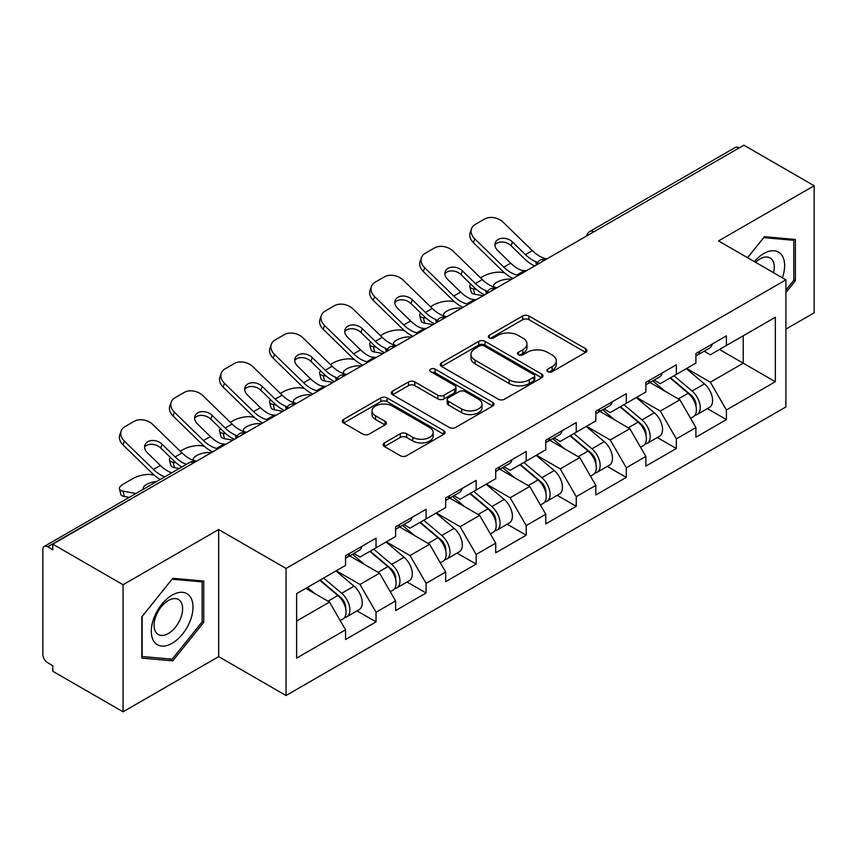 <?xml version="1.0" encoding="UTF-8"?>
<svg xmlns="http://www.w3.org/2000/svg" width="857" height="857" viewBox="0 0 857 857"><rect width="100%" height="100%" fill="white"/><g stroke="black" fill="none" stroke-linecap="round" stroke-linejoin="round"><path stroke-width="1.29" d="M547.784 371.681A3.117 1.8 0 0 0 552.187 371.681L585.652 352.366A4.456 2.571 0 0 0 586.959 350.545A4.456 2.571 0 0 0 585.652 348.735L528.962 316.008A4.456 2.571 0 0 0 522.663 316.008L489.208 335.323A3.117 1.8 0 0 0 488.297 336.597A3.117 1.8 0 0 0 489.208 337.862A3.117 1.8 0 0 0 493.611 337.862L497.949 335.366A14.248 8.227 0 0 1 518.099 335.366L522.824 338.097A14.248 8.227 0 0 1 527.001 343.914A14.248 8.227 0 0 1 522.824 349.731L518.496 352.227A3.117 1.8 0 0 0 517.585 353.502A3.117 1.8 0 0 0 518.496 354.777A3.117 1.8 0 0 0 522.899 354.777L527.237 352.281A14.248 8.227 0 0 1 547.387 352.281L552.112 355.002A14.248 8.227 0 0 1 556.289 360.818A14.248 8.227 0 0 1 552.112 366.635L547.784 369.142A3.117 1.8 0 0 0 546.873 370.417A3.117 1.8 0 0 0 547.784 371.681L547.784 369.142M384.418 442.919A4.456 2.571 0 0 0 383.111 444.729A4.456 2.571 0 0 0 384.418 446.551L400.315 455.731A4.456 2.571 0 0 0 406.614 455.731L443.776 434.274A4.456 2.571 0 0 0 445.083 432.464A4.456 2.571 0 0 0 443.776 430.643L387.096 397.916A4.456 2.571 0 0 0 380.797 397.916L343.636 419.373A4.456 2.571 0 0 0 342.329 421.183A4.456 2.571 0 0 0 343.636 423.004L362.843 434.092A4.456 2.571 0 0 0 369.142 434.092L385.039 424.911A4.456 2.571 0 0 0 386.346 423.09A4.456 2.571 0 0 0 385.039 421.28L375.516 415.774A11.912 6.877 0 0 1 372.024 410.91A11.912 6.877 0 0 1 379.383 404.558A11.912 6.877 0 0 1 392.367 406.047L429.689 427.6A11.912 6.877 0 0 1 433.171 432.464A11.912 6.877 0 0 1 425.822 438.816A11.912 6.877 0 0 1 412.838 437.327L406.614 433.728A4.456 2.571 0 0 0 400.315 433.728L384.418 442.919L384.418 446.551M218.674 529.54L123.065 584.742L52.791 544.174L743.887 145.187L814.15 185.744L718.541 240.946L785.912 279.843L286.045 568.448L218.674 529.54L218.674 656.623L286.045 695.52L286.045 568.448M498.26 399.191A4.456 2.571 0 0 0 504.559 399.191L541.72 377.733A4.456 2.571 0 0 0 543.027 375.912A4.456 2.571 0 0 0 541.72 374.091L485.03 341.365A4.456 2.571 0 0 0 478.731 341.365L441.569 362.822A4.456 2.571 0 0 0 440.273 364.643A4.456 2.571 0 0 0 441.569 366.453L498.26 399.191M431.949 372.356A3.117 1.8 0 0 1 435.12 372.795L435.12 369.099L492.754 402.372A4.456 2.571 0 0 1 494.05 404.183A4.456 2.571 0 0 1 492.754 406.004L455.592 427.461A4.456 2.571 0 0 1 449.293 427.461L392.602 394.734L392.602 391.092A4.456 2.571 0 0 0 391.295 392.913A4.456 2.571 0 0 0 392.602 394.734M392.602 391.092L408.51 381.911A4.456 2.571 0 0 1 414.809 381.911L437.798 395.184A4.456 2.571 0 0 0 444.097 395.184L454.638 389.099A4.456 2.571 0 0 0 455.945 387.278A4.456 2.571 0 0 0 454.638 385.457L430.707 371.638A3.117 1.8 0 0 1 429.796 370.363A3.117 1.8 0 0 1 431.724 368.703A3.117 1.8 0 0 1 435.12 369.099M286.045 695.52L785.912 406.925L785.912 279.843M357.005 610.891L376.041 621.882L376.041 612.252L360.004 584.463L336.255 570.762M376.041 621.882L345.564 639.483L345.564 629.852L296.64 658.101L296.64 593.633L345.564 565.384L345.564 555.754L376.041 538.164L376.041 547.794L395.613 536.493L395.613 526.862L426.09 509.262L426.09 518.892L445.661 507.59L445.661 497.96L476.149 480.37L476.149 490L495.721 478.699L495.721 469.068L526.198 451.468L526.198 461.098L545.77 449.796L545.77 440.166L576.247 422.576L576.247 432.207L595.819 420.905L595.819 411.274L626.296 393.674L626.296 403.304L645.867 392.013L645.867 382.372L676.344 364.782L676.344 374.413L695.916 363.111L695.916 353.48L726.404 335.88L726.404 345.51L775.328 317.261L775.328 381.729L726.404 409.978L710.357 382.19L686.618 368.489M707.368 408.618L726.404 419.609L726.404 409.978M726.404 419.609L695.916 437.209L695.916 427.579L676.344 438.87L660.308 411.092L636.569 397.38M657.308 437.52L676.344 448.511L676.344 438.87M676.344 448.511L645.867 466.101L645.867 456.47L626.296 467.772L610.259 439.984L586.509 426.272M607.259 466.412L626.296 477.403L626.296 467.772M626.296 477.403L595.819 495.003L595.819 485.373L576.247 496.664L560.21 468.886L536.461 455.174M557.211 495.314L576.247 506.294L576.247 496.664M576.247 506.294L545.77 523.895L545.77 514.264L526.198 525.566L510.151 497.778L486.412 484.066M507.162 524.205L526.198 535.197L526.198 525.566M526.198 535.197L495.721 552.797L495.721 543.156L476.149 554.458L460.102 526.68L436.363 512.968M457.113 553.108L476.149 564.088L476.149 554.458M476.149 564.088L445.661 581.689L445.661 572.058L426.09 583.36L410.053 555.572L386.314 541.86M407.054 581.999L426.09 592.99L426.09 583.36M426.09 592.99L395.613 610.591L395.613 600.95L376.041 612.252M353.802 553.472L360.004 557.05L376.041 547.794M360.004 584.463L379.576 573.172L349.624 555.882M395.613 600.95L379.576 573.172M403.851 524.58L410.053 528.158L426.09 518.892M410.053 555.572L429.625 544.27L399.683 526.98M445.661 572.058L429.625 544.27M453.899 495.678L460.102 499.256L476.149 490M460.102 526.68L479.674 515.378L449.732 498.088M495.721 543.156L479.674 515.378M503.948 466.786L510.151 470.364L526.198 461.098M510.151 497.778L529.722 486.476L499.781 469.186M545.77 514.264L529.722 486.476M554.008 437.884L560.21 441.462L576.247 432.207M560.21 468.886L579.771 457.584L549.83 440.294M595.819 485.373L579.771 457.584M604.056 408.993L610.259 412.571L626.296 403.304M610.259 439.984L629.831 428.682L599.879 411.392M645.867 456.47L629.831 428.682M654.105 380.09L660.308 383.668L676.344 374.413M660.308 411.092L679.88 399.791L649.938 382.501M695.916 427.579L679.88 399.791M739.077 147.961L593.73 231.872M591.684 233.05A6.802 3.931 120 0 1 593.408 231.69A6.802 3.931 60 0 0 590.012 231.347L735.349 147.436A6.802 3.931 60 0 1 738.755 147.779M704.154 351.199L710.357 354.777L726.404 345.51M710.357 382.19L743.244 363.207L743.244 335.794L775.328 317.261M719.505 349.495L775.328 381.729M785.912 329.12L814.15 312.826L814.15 185.744M123.065 584.742L123.065 711.813L52.791 671.256L52.791 665.696L47.66 662.729A6.802 3.931 -120 0 1 42.85 654.394L42.85 549.551A6.802 3.931 -120 0 1 44.264 546.434A6.802 3.931 -120 0 1 47.66 546.777L52.791 549.733L52.791 544.174M123.065 711.813L218.674 656.623M296.64 621.057L329.517 602.064L305.778 588.363M345.564 629.852L329.517 602.064M785.912 292.537L795.382 280.764L795.382 239.478L764.423 236.714L747.55 257.7M203.752 581.057L172.793 578.293L141.834 616.804L141.834 658.09L172.793 660.854L203.752 622.332L203.752 581.057M549.026 372.131L552.112 370.342A14.248 8.227 0 0 0 556.289 364.525L556.289 360.818M527.001 343.914L527.001 347.621A14.248 8.227 0 0 1 522.824 353.438L519.738 355.216M585.588 352.398L528.962 319.704A4.456 2.571 0 0 0 522.663 319.704L490.45 338.311M541.656 377.766L485.03 345.071A4.456 2.571 0 0 0 478.731 345.071L441.634 366.496M533.847 377.187A3.117 1.8 0 0 0 534.757 375.912A3.117 1.8 0 0 0 533.847 374.638L484.087 345.917A3.117 1.8 0 0 0 479.684 345.917L475.11 348.553A14.248 8.227 0 0 0 470.943 354.37A14.248 8.227 0 0 0 475.11 360.186L509.122 379.822A14.248 8.227 0 0 0 529.283 379.822L533.847 377.187L533.847 380.894A3.117 1.8 0 0 0 534.757 379.619L534.757 375.912M470.943 354.37L470.943 358.076A14.248 8.227 0 0 0 475.11 363.893L475.11 360.186M533.847 380.894L529.283 383.529A14.248 8.227 0 0 1 509.122 383.529L475.11 363.893M392.667 394.766L408.51 385.618L408.51 381.911M455.945 387.278L455.945 390.985A4.456 2.571 0 0 1 454.638 392.795L444.097 398.891A4.456 2.571 0 0 1 437.798 398.891L414.809 385.618A4.456 2.571 0 0 0 408.51 385.618M435.12 372.795L492.689 406.036M461.655 408.96A11.912 6.877 0 0 0 474.639 410.449A11.912 6.877 0 0 0 481.988 404.097A11.912 6.877 0 0 0 478.495 399.233L465.351 391.638A4.456 2.571 0 0 0 459.052 391.638L448.5 397.734A4.456 2.571 0 0 0 447.193 399.555A4.456 2.571 0 0 0 448.5 401.365L461.655 408.96L461.655 412.667A11.912 6.877 0 0 0 474.639 414.156A11.912 6.877 0 0 0 481.988 407.803L481.988 404.097M447.193 399.555L447.193 403.251A4.456 2.571 0 0 0 448.5 405.072L448.5 401.365M461.655 412.667L448.5 405.072M433.171 432.464L433.171 436.159A11.912 6.877 0 0 1 425.822 442.523A11.912 6.877 0 0 1 412.838 441.023L406.614 437.434A4.456 2.571 0 0 0 400.315 437.434L384.472 446.583M372.024 410.91L372.024 414.617A11.912 6.877 0 0 0 375.516 419.48L375.516 415.774M384.986 424.943L375.516 419.48M443.722 434.317L387.096 401.622A4.456 2.571 0 0 0 380.797 401.622L343.689 423.037M793.775 279.832L795.382 280.764M202.145 621.411L203.752 622.332M169.515 658.958L172.793 660.854M504.58 272.88L501.934 272.397A13.616 4.885 -14.2 0 0 483.198 276.308L480.552 277.839M470.761 284.106A13.616 4.885 -14.2 0 0 469.807 286.677A13.616 4.885 -14.2 0 0 473.375 288.884L474.735 294.23L483.112 295.74M476.374 289.43L473.375 288.884M494.596 287.234A10.434 3.739 165.8 0 1 493.621 286.12A10.434 3.739 165.8 0 1 496.76 282.296A10.434 3.739 165.8 0 1 511.115 279.296L511.179 279.532M474.735 294.23A13.616 4.885 165.8 0 1 471.168 292.012L469.807 286.677M692.102 396.105L689.853 394.809M694.973 415.195A14.976 8.645 -120 0 0 697.148 414.52A14.976 8.645 -120 0 0 699.837 404.054A14.976 8.645 -120 0 0 692.049 391.006L673.988 375.773M697.148 414.52L709.5 407.386A14.976 8.645 -120 0 0 712.188 396.92A14.976 8.645 -120 0 0 704.4 383.882L686.339 368.639M670.506 377.787L691.106 395.163A9.073 5.238 60 0 1 696.002 406.347M690.571 418.312L693.302 416.738A14.976 8.645 -120 0 0 695.991 406.272A14.976 8.645 -120 0 0 688.192 393.234L670.131 378.001M664.925 391.156L652.745 380.872M526.744 270.555A10.434 4.06 167.4 0 1 524.398 270.716L520.981 270.159A30.402 17.547 -120 0 1 517.692 268.552A30.402 17.547 -120 0 1 510.708 263.174L497.713 250.512A10.434 7.659 -160.3 0 1 495.271 242.724A10.434 7.659 -160.3 0 1 498.11 239.457A10.434 7.659 -160.3 0 1 512.475 241.995L525.47 254.647A30.402 17.547 -120 0 0 532.454 260.025A30.402 17.547 -120 0 0 535.743 261.631L537.971 262.874M512.968 278.493A36.294 20.954 60 0 1 510.793 277.347A36.294 20.954 60 0 1 502.459 270.93L473.375 242.606A13.616 9.984 -160.3 0 1 470.193 232.451L471.543 228.68A13.616 9.984 19.7 0 1 475.249 224.416L484.559 219.038A13.616 9.984 19.7 0 1 503.284 222.349L532.368 250.673A30.402 17.547 -120 0 0 539.353 256.05A30.402 17.547 -120 0 0 545.459 258.546L546.927 258.889M534.629 265.991A36.294 20.954 60 0 1 532.454 264.845A36.294 20.954 60 0 1 524.12 258.428L511.115 245.766A10.434 7.659 19.7 0 0 496.76 243.227A10.434 7.659 19.7 0 0 494.939 244.738M471.543 228.68A13.616 9.984 19.7 0 0 474.735 238.835L503.82 267.159A30.402 17.547 -120 0 0 510.793 272.537A30.402 17.547 -120 0 0 516.91 275.033L518.378 275.376M696.088 353.384A14.976 8.645 60 0 1 695.916 353.973M699.933 351.156A14.976 8.645 60 0 1 697.148 355.237A14.976 8.645 60 0 1 695.916 355.751M712.285 344.032A14.976 8.645 60 0 1 709.5 348.113L697.148 355.237M782.366 277.797A29.492 17.033 120 0 0 763.78 253.543A29.492 17.033 120 0 0 754.331 261.61M773.55 272.708A20.193 11.655 120 0 0 770.079 257.946A20.193 11.655 120 0 0 759.977 258.943A20.193 11.655 120 0 0 755.553 262.317M747.615 257.732L763.78 237.625L793.775 240.303L793.775 280.303L785.912 290.084M791.793 239.157L793.775 240.303M154.089 641.668A29.492 17.033 120 0 0 182.573 634.03A29.492 17.033 120 0 0 190.211 596.729A29.492 17.033 120 0 0 161.727 604.367A29.492 17.033 120 0 0 154.089 641.668M155.985 632.391A20.193 11.655 120 0 0 158.256 634.491A20.193 11.655 120 0 0 177.045 625.064A20.193 11.655 120 0 0 180.72 601.625A20.193 11.655 120 0 0 178.449 599.525A20.193 11.655 120 0 0 159.659 608.941A20.193 11.655 120 0 0 155.985 632.391M172.15 579.203L202.145 581.882L202.145 621.882L172.15 659.194L142.155 656.516L142.155 616.515L172.086 579.161M200.163 580.735L202.145 581.882M454.531 301.782L451.885 301.3A13.616 4.885 -14.2 0 0 433.149 305.21L430.503 306.742M420.712 312.998A13.616 4.885 -14.2 0 0 419.759 315.58A13.616 4.885 -14.2 0 0 423.326 317.786L424.676 323.121L433.053 324.632M426.315 318.322L423.326 317.786M444.547 316.137A10.434 3.739 165.8 0 1 443.572 315.022A10.434 3.739 165.8 0 1 446.711 311.187A10.434 3.739 165.8 0 1 461.066 308.188L461.13 308.434M424.676 323.121A13.616 4.885 165.8 0 1 421.108 320.914L419.759 315.58M642.054 424.997L639.804 423.701M644.925 444.087A14.976 8.645 -120 0 0 647.099 443.412A14.976 8.645 -120 0 0 649.788 432.946A14.976 8.645 -120 0 0 641.989 419.909L623.939 404.675M647.099 443.412L659.451 436.277A14.976 8.645 -120 0 0 662.14 425.822A14.976 8.645 -120 0 0 654.341 412.774L636.29 397.541M620.457 406.679L641.057 424.054A9.073 5.238 60 0 1 645.953 435.238M640.522 447.215L643.253 445.64A14.976 8.645 -120 0 0 645.942 435.174A14.976 8.645 -120 0 0 638.144 422.126L620.082 406.893M614.876 420.059L602.696 409.775M404.483 330.673L401.826 330.191A13.616 4.885 -14.2 0 0 383.1 334.101L380.444 335.633M370.653 341.9A13.616 4.885 -14.2 0 0 369.71 344.471A13.616 4.885 -14.2 0 0 373.277 346.678L374.627 352.023L383.004 353.534M376.266 347.224L373.277 346.678M394.499 345.028A10.434 3.739 165.8 0 1 393.524 343.914A10.434 3.739 165.8 0 1 396.652 340.09A10.434 3.739 165.8 0 1 411.017 337.09L411.071 337.326M374.627 352.023A13.616 4.885 165.8 0 1 371.06 349.806L369.71 344.471M592.005 453.899L589.755 452.603M594.876 472.989A14.976 8.645 -120 0 0 597.05 472.314A14.976 8.645 -120 0 0 599.739 461.848A14.976 8.645 -120 0 0 591.941 448.8L573.879 433.567M597.05 472.314L609.402 465.18A14.976 8.645 -120 0 0 612.091 454.713A14.976 8.645 -120 0 0 604.292 441.676L586.242 426.432M570.408 435.581L591.009 452.957A9.073 5.238 60 0 1 595.904 464.14M590.473 476.106L593.194 474.532A14.976 8.645 -120 0 0 595.894 464.065A14.976 8.645 -120 0 0 588.095 451.028L570.034 435.795M564.827 448.95L552.647 438.666M354.434 359.576L351.777 359.094A13.616 4.885 -14.2 0 0 333.052 363.004L330.395 364.536M320.604 370.792A13.616 4.885 -14.2 0 0 319.65 373.373A13.616 4.885 -14.2 0 0 323.228 375.58L324.578 380.915L332.955 382.426M326.217 376.116L323.228 375.58M344.45 373.931A10.434 3.739 165.8 0 1 343.464 372.806A10.434 3.739 165.8 0 1 346.603 368.981A10.434 3.739 165.8 0 1 360.968 365.982L361.022 366.228M324.578 380.915A13.616 4.885 165.8 0 1 321.011 378.708L319.65 373.373M541.945 482.791L539.706 481.495M544.816 501.881A14.976 8.645 -120 0 0 547.002 501.206A14.976 8.645 -120 0 0 549.691 490.74A14.976 8.645 -120 0 0 541.892 477.703L523.831 462.469M547.002 501.206L559.353 494.071A14.976 8.645 -120 0 0 562.042 483.616A14.976 8.645 -120 0 0 554.243 470.568L536.182 455.335M520.36 464.473L540.949 481.848A9.073 5.238 60 0 1 545.855 493.032M540.424 505.009L543.145 503.434A14.976 8.645 -120 0 0 545.834 492.968A14.976 8.645 -120 0 0 538.035 479.92L519.985 464.687M514.778 477.852L502.588 467.568M304.385 388.467L301.728 387.985A13.616 4.885 -14.2 0 0 283.003 391.895L280.346 393.427M270.555 399.683A13.616 4.885 -14.2 0 0 269.601 402.265A13.616 4.885 -14.2 0 0 273.169 404.472L274.529 409.807L282.906 411.328M276.168 405.018L273.169 404.472M294.39 402.822A10.434 3.739 165.8 0 1 293.415 401.708A10.434 3.739 165.8 0 1 296.554 397.873A10.434 3.739 165.8 0 1 310.909 394.884L310.973 395.12M274.529 409.807A13.616 4.885 165.8 0 1 270.962 407.6L269.601 402.265M491.897 511.693L489.658 510.397M494.768 530.783A14.976 8.645 -120 0 0 496.942 530.108A14.976 8.645 -120 0 0 499.642 519.642A14.976 8.645 -120 0 0 491.843 506.594L473.782 491.361M496.942 530.108L509.294 522.974A14.976 8.645 -120 0 0 511.993 512.507A14.976 8.645 -120 0 0 504.195 499.46L486.133 484.226M470.3 493.375L490.9 510.751A9.073 5.238 60 0 1 495.796 521.934M490.365 533.9L493.096 532.326A14.976 8.645 -120 0 0 495.785 521.859A14.976 8.645 -120 0 0 487.987 508.822L469.936 493.589M464.73 506.744L452.539 496.46M254.325 417.37L251.679 416.888A13.616 4.885 -14.2 0 0 232.943 420.798L230.297 422.33M220.506 428.586A13.616 4.885 -14.2 0 0 219.553 431.167A13.616 4.885 -14.2 0 0 223.12 433.374L224.48 438.709L232.858 440.219M226.119 433.91L223.12 433.374M244.341 431.724A10.434 3.739 165.8 0 1 243.367 430.6A10.434 3.739 165.8 0 1 246.505 426.775A10.434 3.739 165.8 0 1 260.86 423.776L260.924 424.022M224.48 438.709A13.616 4.885 165.8 0 1 220.902 436.502L219.553 431.167M441.848 540.585L439.598 539.289M444.719 559.675A14.976 8.645 -120 0 0 446.893 559A14.976 8.645 -120 0 0 449.582 548.534A14.976 8.645 -120 0 0 441.784 535.496L423.733 520.263M446.893 559L459.245 551.865A14.976 8.645 -120 0 0 461.934 541.41A14.976 8.645 -120 0 0 454.146 528.362L436.084 513.129M420.251 522.267L440.852 539.642A9.073 5.238 60 0 1 445.747 550.826M440.316 562.792L443.048 561.217A14.976 8.645 -120 0 0 445.736 550.762A14.976 8.645 -120 0 0 437.938 537.714L419.876 522.481M414.67 535.646L402.49 525.362M476.685 299.447A10.434 4.06 167.4 0 1 474.339 299.607L470.932 299.05A30.402 17.547 -120 0 1 467.643 297.443A30.402 17.547 -120 0 1 460.659 292.066L447.665 279.414A10.434 7.659 -160.3 0 1 445.222 271.626A10.434 7.659 -160.3 0 1 448.061 268.348A10.434 7.659 -160.3 0 1 462.416 270.887L475.421 283.549A30.402 17.547 -120 0 0 482.405 288.927A30.402 17.547 -120 0 0 485.683 290.534L487.922 291.766M462.919 307.395A36.294 20.954 60 0 1 460.745 306.249A36.294 20.954 60 0 1 452.41 299.821L423.326 271.508A13.616 9.984 -160.3 0 1 420.144 261.342L421.494 257.571A13.616 9.984 19.7 0 1 425.201 253.308L434.51 247.941A13.616 9.984 19.7 0 1 453.235 251.24L482.32 279.564A30.402 17.547 -120 0 0 489.304 284.942A30.402 17.547 -120 0 0 495.41 287.449L496.878 287.791M484.58 294.894A36.294 20.954 60 0 1 482.405 293.737A36.294 20.954 60 0 1 474.06 287.32L461.066 274.658A10.434 7.659 19.7 0 0 446.711 272.13A10.434 7.659 19.7 0 0 444.879 273.629M421.494 257.571A13.616 9.984 19.7 0 0 424.676 267.727L453.76 296.051A30.402 17.547 -120 0 0 460.745 301.428A30.402 17.547 -120 0 0 466.851 303.935L468.318 304.278M646.039 382.276A14.976 8.645 60 0 1 645.867 382.875M649.885 380.058A14.976 8.645 60 0 1 647.099 384.14A14.976 8.645 60 0 1 645.867 384.643M662.236 372.924A14.976 8.645 60 0 1 659.451 377.005L647.099 384.14M426.636 328.338A10.434 4.06 167.4 0 1 424.29 328.51L420.883 327.952A30.402 17.547 -120 0 1 417.595 326.346A30.402 17.547 -120 0 1 410.61 320.968L397.605 308.306A10.434 7.659 -160.3 0 1 395.163 300.518A10.434 7.659 -160.3 0 1 398.012 297.25A10.434 7.659 -160.3 0 1 412.367 299.789L425.372 312.441A30.402 17.547 -120 0 0 432.346 317.818A30.402 17.547 -120 0 0 435.635 319.425L437.873 320.668M412.87 336.287A36.294 20.954 60 0 1 410.696 335.141A36.294 20.954 60 0 1 402.362 328.724L373.277 300.4A13.616 9.984 -160.3 0 1 370.085 290.244L371.445 286.474A13.616 9.984 19.7 0 1 375.152 282.199L384.461 276.832A13.616 9.984 19.7 0 1 403.186 280.143L432.271 308.466A30.402 17.547 -120 0 0 439.245 313.844A30.402 17.547 -120 0 0 445.361 316.34L446.829 316.683M434.531 323.785A36.294 20.954 60 0 1 432.346 322.639A36.294 20.954 60 0 1 424.011 316.222L411.017 303.56A10.434 7.659 19.7 0 0 396.652 301.021A10.434 7.659 19.7 0 0 394.831 302.532M371.445 286.474A13.616 9.984 19.7 0 0 374.627 296.629L403.711 324.953A30.402 17.547 -120 0 0 410.696 330.32A30.402 17.547 -120 0 0 416.802 332.827L418.27 333.169M595.99 411.178A14.976 8.645 60 0 1 595.819 411.767M599.836 408.95A14.976 8.645 60 0 1 597.05 413.031A14.976 8.645 60 0 1 595.819 413.545M612.187 401.826A14.976 8.645 60 0 1 609.402 405.897L597.05 413.031M376.587 357.24A10.434 4.06 167.4 0 1 374.241 357.401L370.824 356.844A30.402 17.547 -120 0 1 367.535 355.237A30.402 17.547 -120 0 1 360.561 349.86L347.556 337.208A10.434 7.659 -160.3 0 1 345.114 329.42A10.434 7.659 -160.3 0 1 347.963 326.142A10.434 7.659 -160.3 0 1 362.318 328.681L375.312 341.343A30.402 17.547 -120 0 0 382.297 346.721A30.402 17.547 -120 0 0 385.586 348.328L387.825 349.56M362.822 365.189A36.294 20.954 60 0 1 360.647 364.043A36.294 20.954 60 0 1 352.302 357.615L323.228 329.302A13.616 9.984 -160.3 0 1 320.036 319.136L321.396 315.365A13.616 9.984 19.7 0 1 325.103 311.102L334.401 305.735A13.616 9.984 19.7 0 1 353.138 309.034L382.211 337.358A30.402 17.547 -120 0 0 389.196 342.736A30.402 17.547 -120 0 0 395.313 345.242L396.77 345.585M384.472 352.688A36.294 20.954 60 0 1 382.297 351.531A36.294 20.954 60 0 1 373.963 345.114L360.968 332.452A10.434 7.659 19.7 0 0 346.603 329.924A10.434 7.659 19.7 0 0 344.782 331.423M321.396 315.365A13.616 9.984 19.7 0 0 324.578 325.521L353.662 353.845A30.402 17.547 -120 0 0 360.647 359.222A30.402 17.547 -120 0 0 366.753 361.729L368.221 362.072M545.93 440.07A14.976 8.645 60 0 1 545.77 440.669M549.787 437.852A14.976 8.645 60 0 1 547.002 441.933A14.976 8.645 60 0 1 545.77 442.437M562.138 430.717A14.976 8.645 60 0 1 559.353 434.799L547.002 441.933M326.538 386.132A10.434 4.06 167.4 0 1 324.192 386.303L320.775 385.746A30.402 17.547 -120 0 1 317.486 384.14A30.402 17.547 -120 0 1 310.513 378.762L297.508 366.1A10.434 7.659 -160.3 0 1 295.065 358.312A10.434 7.659 -160.3 0 1 297.904 355.044A10.434 7.659 -160.3 0 1 312.269 357.583L325.264 370.235A30.402 17.547 -120 0 0 332.248 375.612A30.402 17.547 -120 0 0 335.537 377.219L337.776 378.462M312.773 394.081A36.294 20.954 60 0 1 310.588 392.935A36.294 20.954 60 0 1 302.253 386.518L273.169 358.194A13.616 9.984 -160.3 0 1 269.987 348.038L271.337 344.268A13.616 9.984 19.7 0 1 275.054 339.993L284.353 334.626A13.616 9.984 19.7 0 1 303.078 337.937L332.162 366.26A30.402 17.547 -120 0 0 339.147 371.627A30.402 17.547 -120 0 0 345.253 374.134L346.721 374.477M334.423 381.579A36.294 20.954 60 0 1 332.248 380.433A36.294 20.954 60 0 1 323.914 374.016L310.909 361.354A10.434 7.659 19.7 0 0 296.554 358.815A10.434 7.659 19.7 0 0 294.733 360.326M271.337 344.268A13.616 9.984 19.7 0 0 274.529 354.423L303.614 382.747A30.402 17.547 -120 0 0 310.588 388.114A30.402 17.547 -120 0 0 316.704 390.621L318.172 390.963M495.882 468.972A14.976 8.645 60 0 1 495.721 469.561M499.738 466.744A14.976 8.645 60 0 1 496.942 470.825A14.976 8.645 60 0 1 495.721 471.339M512.09 459.62A14.976 8.645 60 0 1 509.294 463.691L496.942 470.825M276.479 415.034A10.434 4.06 167.4 0 1 274.133 415.195L270.726 414.638A30.402 17.547 -120 0 1 267.438 413.031A30.402 17.547 -120 0 1 260.453 407.653L247.459 395.002A10.434 7.659 -160.3 0 1 245.016 387.214A10.434 7.659 -160.3 0 1 247.855 383.936A10.434 7.659 -160.3 0 1 262.221 386.475L275.215 399.137A30.402 17.547 -120 0 0 282.199 404.515A30.402 17.547 -120 0 0 285.488 406.122L287.716 407.354M262.713 422.983A36.294 20.954 60 0 1 260.539 421.826A36.294 20.954 60 0 1 252.204 415.409L223.12 387.085A13.616 9.984 -160.3 0 1 219.938 376.93L221.288 373.159A13.616 9.984 19.7 0 1 224.995 368.896L234.304 363.518A13.616 9.984 19.7 0 1 253.029 366.828L282.114 395.152A30.402 17.547 -120 0 0 289.098 400.53A30.402 17.547 -120 0 0 295.204 403.036L296.672 403.379M284.374 410.482A36.294 20.954 60 0 1 282.199 409.325A36.294 20.954 60 0 1 273.865 402.908L260.86 390.246A10.434 7.659 19.7 0 0 246.505 387.718A10.434 7.659 19.7 0 0 244.684 389.217M221.288 373.159A13.616 9.984 19.7 0 0 224.48 383.315L253.554 411.639A30.402 17.547 -120 0 0 260.539 417.016A30.402 17.547 -120 0 0 266.656 419.523L268.112 419.866M445.833 497.863A14.976 8.645 60 0 1 445.661 498.453M449.679 495.646A14.976 8.645 60 0 1 446.893 499.727A14.976 8.645 60 0 1 445.661 500.231M462.03 488.511A14.976 8.645 60 0 1 459.245 492.593L446.893 499.727M204.277 446.261L201.631 445.779A13.616 4.885 -14.2 0 0 182.895 449.689L180.249 451.221M170.447 457.477A13.616 4.885 -14.2 0 0 169.504 460.059A13.616 4.885 -14.2 0 0 173.071 462.266L174.421 467.601L179.274 468.479M176.06 462.812L173.071 462.266M194.293 460.616A10.434 3.739 165.8 0 1 193.318 459.502A10.434 3.739 165.8 0 1 196.457 455.667A10.434 3.739 165.8 0 1 210.811 452.678L210.876 452.914M174.421 467.601A13.616 4.885 165.8 0 1 170.854 465.394L169.504 460.059M391.799 569.487L389.549 568.191M394.67 588.577A14.976 8.645 -120 0 0 396.845 587.891A14.976 8.645 -120 0 0 399.533 577.436A14.976 8.645 -120 0 0 391.735 564.388L373.684 549.155M396.845 587.891L409.196 580.767A14.976 8.645 -120 0 0 411.885 570.301A14.976 8.645 -120 0 0 404.086 557.254L386.036 542.02M370.203 551.169L390.803 568.545A9.073 5.238 60 0 1 395.698 579.718M390.267 591.694L392.999 590.119A14.976 8.645 -120 0 0 395.688 579.653A14.976 8.645 -120 0 0 387.889 566.616L369.828 551.383M364.621 564.538L352.441 554.254M226.43 443.926A10.434 4.06 167.4 0 1 224.084 444.097L220.678 443.54A30.402 17.547 -120 0 1 217.389 441.933A30.402 17.547 -120 0 1 210.404 436.556L197.41 423.894A10.434 7.659 -160.3 0 1 194.968 416.106A10.434 7.659 -160.3 0 1 197.806 412.838A10.434 7.659 -160.3 0 1 212.161 415.377L225.166 428.029A30.402 17.547 -120 0 0 232.151 433.406A30.402 17.547 -120 0 0 235.429 435.013L237.668 436.256M212.665 451.875A36.294 20.954 60 0 1 210.49 450.728A36.294 20.954 60 0 1 202.156 444.312L173.071 415.988A13.616 9.984 -160.3 0 1 169.89 405.832L171.239 402.062A13.616 9.984 19.7 0 1 174.946 397.787L184.255 392.42A13.616 9.984 19.7 0 1 202.98 395.73L232.065 424.054A30.402 17.547 -120 0 0 239.039 429.421A30.402 17.547 -120 0 0 245.156 431.928L246.623 432.271M234.325 439.373A36.294 20.954 60 0 1 232.151 438.227A36.294 20.954 60 0 1 223.806 431.81L210.811 419.148A10.434 7.659 19.7 0 0 196.457 416.609A10.434 7.659 19.7 0 0 194.625 418.12M171.239 402.062A13.616 9.984 19.7 0 0 174.421 412.217L203.505 440.541A30.402 17.547 -120 0 0 210.49 445.908A30.402 17.547 -120 0 0 216.596 448.415L218.064 448.757M395.784 526.766A14.976 8.645 60 0 1 395.613 527.355M399.63 524.538A14.976 8.645 60 0 1 396.845 528.619A14.976 8.645 60 0 1 395.613 529.133M411.981 517.414A14.976 8.645 60 0 1 409.196 521.485L396.845 528.619M154.228 475.164L151.571 474.682A13.616 4.885 -14.2 0 0 132.846 478.592L123.537 483.959A13.616 4.885 -14.2 0 0 119.455 488.961A13.616 4.885 -14.2 0 0 123.022 491.168L124.372 496.503L129.225 497.381M135.942 493.503L123.022 491.168M143.644 489.058A10.434 3.739 165.8 0 1 143.269 488.394A10.434 3.739 165.8 0 1 146.397 484.569A10.434 3.739 165.8 0 1 156.799 481.463M124.372 496.503A13.616 4.885 165.8 0 1 120.805 494.296L119.455 488.961M341.75 598.379L339.501 597.083M344.621 617.468A14.976 8.645 -120 0 0 346.796 616.794A14.976 8.645 -120 0 0 349.485 606.327A14.976 8.645 -120 0 0 341.686 593.29L323.625 578.057M346.796 616.794L359.147 609.659A14.976 8.645 -120 0 0 361.836 599.204A14.976 8.645 -120 0 0 354.037 586.156L335.976 570.923M320.154 580.06L340.754 597.436A9.073 5.238 60 0 1 345.65 608.62M340.218 620.586L342.939 619.011A14.976 8.645 -120 0 0 345.639 608.556A14.976 8.645 -120 0 0 337.84 595.508L319.779 580.275M314.573 593.44L307.427 587.409M171.818 472.785L170.618 472.432A30.402 17.547 -120 0 1 167.34 470.825A30.402 17.547 -120 0 1 160.355 465.447L147.35 452.785A10.434 7.659 -160.3 0 1 144.908 445.008A10.434 7.659 -160.3 0 1 147.758 441.73A10.434 7.659 -160.3 0 1 162.112 444.269L175.117 456.931A30.402 17.547 -120 0 0 182.091 462.309A30.402 17.547 -120 0 0 185.38 463.916L186.408 464.365M160.205 479.492A36.294 20.954 60 0 1 152.107 473.203L123.022 444.879A13.616 9.984 -160.3 0 1 119.83 434.724L121.191 430.953A13.616 9.984 19.7 0 1 124.897 426.69L134.195 421.312A13.616 9.984 19.7 0 1 152.932 424.622L182.016 452.946A30.402 17.547 -120 0 0 188.99 458.324A30.402 17.547 -120 0 0 195.107 460.83L196.574 461.173M181.866 466.99A36.294 20.954 60 0 1 173.757 460.702L160.762 448.04A10.434 7.659 19.7 0 0 146.397 445.511A10.434 7.659 19.7 0 0 144.576 447.011M121.191 430.953A13.616 9.984 19.7 0 0 124.372 441.109L153.457 469.432A30.402 17.547 -120 0 0 160.441 474.81A30.402 17.547 -120 0 0 164.833 476.824M345.735 555.657A14.976 8.645 60 0 1 345.564 556.247M349.581 553.44A14.976 8.645 60 0 1 346.796 557.521A14.976 8.645 60 0 1 345.564 558.025M361.933 546.305A14.976 8.645 60 0 1 359.147 550.387L346.796 557.521M193.328 463.048L47.66 546.777M194.732 462.234A6.802 3.931 -60 0 0 193.007 462.855A6.802 3.931 -120 0 0 189.601 462.523L44.264 546.434M541.635 261.953A6.802 3.931 120 0 1 543.359 260.582A6.802 3.931 -60 0 1 545.084 259.96M491.586 290.844A6.802 3.931 120 0 1 493.311 289.484A6.802 3.931 -60 0 1 495.035 288.852M441.526 319.747A6.802 3.931 120 0 1 443.262 318.375A6.802 3.931 -60 0 1 444.987 317.754M391.478 348.638A6.802 3.931 120 0 1 393.202 347.278A6.802 3.931 -60 0 1 394.938 346.646M341.429 377.541A6.802 3.931 120 0 1 343.154 376.169A6.802 3.931 -60 0 1 344.889 375.548M291.38 406.432A6.802 3.931 120 0 1 293.105 405.072A6.802 3.931 -60 0 1 294.829 404.44M241.331 435.335A6.802 3.931 120 0 1 243.056 433.963A6.802 3.931 -60 0 1 244.781 433.331M552.112 370.342L552.112 366.635M518.496 354.777L518.496 352.227M522.824 353.438L522.824 349.731M489.208 337.862L489.208 335.323M522.663 319.704L522.663 316.008M528.962 319.704L528.962 316.008M585.652 352.366L585.652 348.735M441.569 366.453L441.569 362.822M478.731 345.071L478.731 341.365M485.03 345.071L485.03 341.365M541.72 377.733L541.72 374.091M509.122 383.529L509.122 379.822M529.283 383.529L529.283 379.822M414.809 385.618L414.809 381.911M437.798 398.891L437.798 395.184M444.097 398.891L444.097 395.184M454.638 392.795L454.638 389.099M492.754 406.004L492.754 402.372M400.315 437.434L400.315 433.728M406.614 437.434L406.614 433.728M412.838 441.023L412.838 437.327M385.039 424.911L385.039 421.28M343.636 423.004L343.636 419.373M380.797 401.622L380.797 397.916M387.096 401.622L387.096 397.916M443.776 434.274L443.776 430.643M692.049 391.006L704.4 383.882M678.358 398.912L688.192 393.234M545.459 258.546L544.045 259.371M524.398 270.716L516.91 275.033M510.708 263.174L503.82 267.159M532.368 250.673L525.47 254.647M474.735 238.835L473.375 242.606M512.475 241.995L511.115 245.766M536.471 264.931L535.743 261.631M641.989 419.909L654.341 412.774M628.31 427.804L638.144 422.126M591.941 448.8L604.292 441.676M578.261 456.706L588.095 451.028M541.892 477.703L554.243 470.568M528.201 485.598L538.035 479.92M491.843 506.594L504.195 499.46M478.152 514.5L487.987 508.822M441.784 535.496L454.146 528.362M428.104 543.392L437.938 537.714M495.41 287.449L493.996 288.263M474.339 299.607L466.851 303.935M460.659 292.066L453.76 296.051M482.32 279.564L475.421 283.549M424.676 267.727L423.326 271.508M462.416 270.887L461.066 274.658M486.422 293.822L485.683 290.534M445.361 316.34L443.937 317.165M424.29 328.51L416.802 332.827M410.61 320.968L403.711 324.953M432.271 308.466L425.372 312.441M374.627 296.629L373.277 300.4M412.367 299.789L411.017 303.56M436.374 322.725L435.635 319.425M395.313 345.242L393.888 346.057M374.241 357.401L366.753 361.729M360.561 349.86L353.662 353.845M382.211 337.358L375.312 341.343M324.578 325.521L323.228 329.302M362.318 328.681L360.968 332.452M386.325 351.616L385.586 348.328M345.253 374.134L343.839 374.959M324.192 386.303L316.704 390.621M310.513 378.762L303.614 382.747M332.162 366.26L325.264 370.235M274.529 354.423L273.169 358.194M312.269 357.583L310.909 361.354M336.276 380.519L335.537 377.219M295.204 403.036L293.79 403.851M274.133 415.195L266.656 419.523M260.453 407.653L253.554 411.639M282.114 395.152L275.215 399.137M224.48 383.315L223.12 387.085M262.221 386.475L260.86 390.246M286.217 409.41L285.488 406.122M391.735 564.388L404.086 557.254M378.055 572.294L387.889 566.616M245.156 431.928L243.742 432.753M224.084 444.097L216.596 448.415M210.404 436.556L203.505 440.541M232.065 424.054L225.166 428.029M174.421 412.217L173.071 415.988M212.161 415.377L210.811 419.148M236.168 438.313L235.429 435.013M341.686 593.29L354.037 586.156M327.995 601.186L337.84 595.508M195.107 460.83L193.682 461.644M160.355 465.447L153.457 469.432M182.016 452.946L175.117 456.931M124.372 441.109L123.022 444.879M162.112 444.269L160.762 448.04M185.594 464.837L185.38 463.916M590.012 231.347A6.802 6.802 0 0 0 586.734 235.911M545.545 259.692A6.802 6.802 0 0 0 536.686 264.802M495.496 288.595A6.802 6.802 0 0 0 486.637 293.705M445.436 317.486A6.802 6.802 0 0 0 436.588 322.596M395.388 346.389A6.802 6.802 0 0 0 386.528 351.499M345.339 375.28A6.802 6.802 0 0 0 336.48 380.39M295.29 404.183A6.802 6.802 0 0 0 286.431 409.292M245.241 433.074A6.802 6.802 0 0 0 236.382 438.184M195.182 461.966A6.802 6.802 0 0 0 189.601 462.523"/></g></svg>
